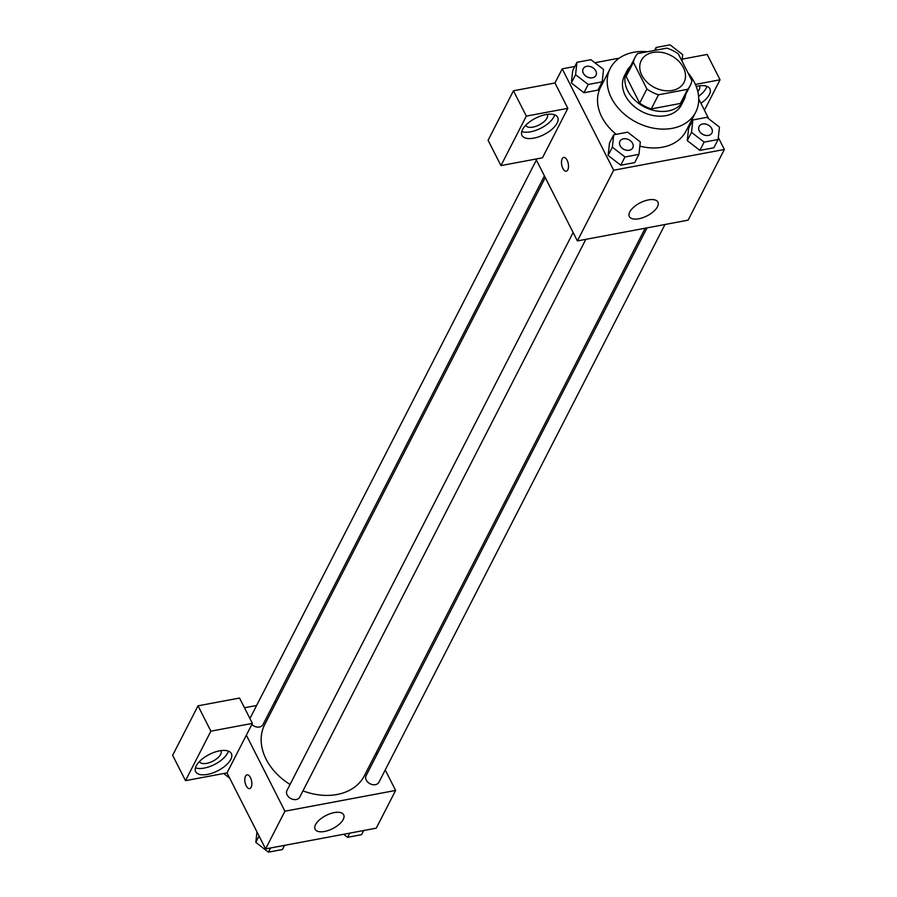 <?xml version="1.0" encoding="UTF-8"?>
<svg xmlns="http://www.w3.org/2000/svg" width="897" height="897" viewBox="0 0 897 897"><rect width="100%" height="100%" fill="white"/><g stroke="black" fill="none" stroke-linecap="round" stroke-linejoin="round"><path stroke-width="1.35" d="M641.871 75.348A24.006 17.996 -152.8 0 1 641.265 60.503A24.006 17.996 -152.8 0 1 670.844 55.446A24.006 17.996 -152.8 0 1 683.996 82.412A24.006 17.996 -152.8 0 1 663.41 90.474A24.006 17.996 -152.8 0 1 641.871 75.348M658.521 94.779L687.64 89.319A30.991 23.232 -152.8 0 0 690.208 85.596A30.991 23.232 -152.8 0 0 691.879 80.573L678.345 53.898A30.991 23.232 -152.8 0 0 666.74 48.135L637.621 53.596A30.991 23.232 -152.8 0 0 635.065 57.318A30.991 23.232 -152.8 0 0 633.383 62.33L646.916 89.005A30.991 23.232 -152.8 0 0 658.521 94.779L651.267 108.918L680.386 103.458L687.64 89.319M633.383 62.33L626.128 76.469L639.662 103.144L646.916 89.005M626.128 76.469A30.991 23.232 -152.8 0 1 627.81 71.457L635.065 57.318M690.208 85.596L682.953 99.735A30.991 23.232 -152.8 0 1 680.386 103.458M651.267 108.918A30.991 23.232 -152.8 0 1 639.662 103.144M630.557 66.098A32.012 23.995 27.2 0 0 626.902 70.986A32.012 23.995 27.2 0 0 644.427 106.945A32.012 23.995 27.2 0 0 683.862 100.206A32.012 23.995 27.2 0 0 685.7 94.376M683.862 100.206L681.44 104.915A32.012 23.995 -152.8 0 1 654.003 115.668A32.012 23.995 -152.8 0 1 625.287 95.497A32.012 23.995 -152.8 0 1 624.48 75.696L626.902 70.986M687.932 72.792A48.012 35.992 -152.8 0 1 695.691 112.215A48.012 35.992 -152.8 0 1 654.518 128.349A48.012 35.992 -152.8 0 1 611.451 98.087A48.012 35.992 -152.8 0 1 610.24 68.396A48.012 35.992 -152.8 0 1 647.466 51.746M616.239 134.326A48.012 35.992 -152.8 0 1 601.786 116.946A48.012 35.992 -152.8 0 1 600.564 87.244L610.24 68.396M695.691 112.215L686.014 131.074A48.012 35.992 -152.8 0 1 639.853 146.133M619.266 58.148L594.857 62.734M574.809 66.49L562.228 68.845L613.66 170.228L724.361 149.474L718.318 137.555M708.832 118.875L698.729 98.962M576.95 62.308L572.712 70.56L571.355 82.961L583.969 92.739L597.951 90.115L602.179 81.862L603.546 69.473L590.932 59.695L576.95 62.308L575.582 74.709L588.197 84.486L602.179 81.862M692.865 119.951L688.638 128.204L687.27 140.605L699.884 150.382L713.866 147.758L718.105 139.506L719.461 127.116L706.847 117.339L692.865 119.951L691.509 132.352L704.123 142.13L718.105 139.506M613.716 134.797L609.489 143.049L608.121 155.439L620.746 165.216L634.717 162.604L638.956 154.351L640.312 141.95L627.698 132.173L613.716 134.797L612.359 147.198L624.974 156.975L638.956 154.351M535.868 159.049L577.399 240.923L688.1 220.169L724.361 149.474M696.229 86.448A20.003 9.205 -26.9 0 1 698.079 86.045A20.003 9.205 -26.9 0 1 709.875 88.769A20.003 9.205 -26.9 0 1 700.916 103.256M695.377 84.419L720.044 79.788L704.437 110.219M698.595 96.282A20.003 9.205 153.1 0 0 706.892 86.303M699.391 85.832A12.009 5.528 -26.9 0 1 699.525 86.056A12.009 5.528 -26.9 0 1 699.2 89.543A12.009 5.528 -26.9 0 1 697.81 91.55M720.044 79.788L707.184 54.448L682.191 59.135M648.464 199.908A16 7.367 -26.9 0 1 657.905 202.094A16 7.367 -26.9 0 1 646.961 215.908A16 7.367 -26.9 0 1 629.358 216.581A16 7.367 -26.9 0 1 633.831 207.072A16 7.367 -26.9 0 1 648.464 199.908M577.399 240.923L613.66 170.228M563.697 157.424A7.008 3.33 -100.6 0 0 562.172 158.769A7.008 3.33 79.4 0 1 563.686 157.424A7.008 3.33 79.4 0 1 568.261 163.691A7.008 3.33 79.4 0 1 566.276 171.192A7.008 3.33 79.4 0 1 562.184 166.775A7.008 3.33 79.4 0 1 562.172 158.769A7.008 3.33 -100.6 0 0 562.184 166.764A7.008 3.33 -100.6 0 0 566.276 171.192M567.835 108.335L526.326 116.117L500.941 165.597L542.461 157.816L567.835 108.335L554.974 82.984L562.228 68.845M545.869 114.581A20.003 9.205 -26.9 0 1 557.665 117.305A20.003 9.205 -26.9 0 1 543.997 134.572A20.003 9.205 -26.9 0 1 521.987 135.413A20.003 9.205 -26.9 0 1 527.582 123.528A20.003 9.205 -26.9 0 1 545.869 114.581M521.762 131.545A20.003 9.205 153.1 0 0 540.779 128.237A20.003 9.205 153.1 0 0 554.682 114.838M547.181 114.368A12.009 5.528 -26.9 0 1 547.316 114.592A12.009 5.528 -26.9 0 1 546.991 118.079A12.009 5.528 -26.9 0 1 536.025 126.275A12.009 5.528 -26.9 0 1 525.911 125.457A12.009 5.528 -26.9 0 1 525.799 125.21M500.941 165.597L488.091 140.257L513.465 90.765L526.326 116.117M554.974 82.984L513.465 90.765M290.056 784.483A56.018 41.991 -152.8 0 1 266.129 759.221A56.018 41.991 -152.8 0 1 264.705 724.574L545.253 177.561M645.19 228.208L364.395 775.703A56.018 41.991 -152.8 0 1 302.962 790.862M573.138 232.514L286.962 790.515A7.198 5.404 27.2 0 0 290.908 798.599A7.198 5.404 27.2 0 0 299.777 797.085L585.831 239.342M249.949 718.575A7.198 5.404 -152.8 0 1 250.185 718.026L536.361 160.036M544.412 175.902L263 724.597A7.198 5.404 -152.8 0 1 251.833 724.462M664.98 224.497L378.926 782.24A7.198 5.404 -152.8 0 1 372.748 784.662A7.198 5.404 -152.8 0 1 366.29 780.121A7.198 5.404 -152.8 0 1 366.111 775.67L647.062 227.86M244.466 707.767L256.62 705.491M274.527 702.127L276.399 701.779M246.35 735.17L252.393 723.386L210.885 731.167L185.5 780.659L227.008 772.878L246.35 735.17L284.921 811.202L395.622 790.448L385.228 769.962M377.177 754.097L376.336 752.437M210.885 731.167L198.024 705.827L172.639 755.319L185.5 780.659M198.024 705.827L239.533 698.045L252.393 723.386M220.864 750.632A12.009 5.528 -26.9 0 1 220.998 750.856A12.009 5.528 -26.9 0 1 212.791 761.217A12.009 5.528 -26.9 0 1 199.594 761.721A12.009 5.528 -26.9 0 1 199.482 761.475M195.445 767.81A20.003 9.205 153.1 0 0 214.461 764.502A20.003 9.205 153.1 0 0 228.365 751.103M219.552 750.845A20.003 9.205 -26.9 0 1 231.348 753.57A20.003 9.205 -26.9 0 1 217.668 770.837A20.003 9.205 -26.9 0 1 195.669 771.678A20.003 9.205 -26.9 0 1 201.264 759.793A20.003 9.205 -26.9 0 1 219.552 750.845M227.008 772.878L265.59 848.91L376.28 828.155L395.622 790.448M343.226 819.443A16 7.367 -26.9 0 1 328.616 830.364A16 7.367 -26.9 0 1 315.116 829.277A16 7.367 -26.9 0 1 326.06 815.463A16 7.367 -26.9 0 1 343.663 814.79A16 7.367 -26.9 0 1 343.226 819.443M265.59 848.91L284.921 811.202M247.045 774.84A7.008 3.33 -100.6 0 0 245.52 776.174A7.008 3.33 79.4 0 1 247.034 774.84A7.008 3.33 79.4 0 1 251.609 781.108A7.008 3.33 79.4 0 1 249.624 788.609A7.008 3.33 79.4 0 1 245.531 784.18A7.008 3.33 79.4 0 1 245.52 776.174A7.008 3.33 -100.6 0 0 245.531 784.18A7.008 3.33 -100.6 0 0 249.624 788.609M256.968 831.923L255.824 842.373L268.438 852.15L282.42 849.526L284.562 845.355M255.824 842.373L259.065 836.049M268.438 852.15L270.58 847.968M264.144 848.82A7.198 5.404 -152.8 0 1 262.787 847.777M343.663 834.266L347.588 837.305L361.558 834.692L363.711 830.51M347.588 837.305L349.729 833.134M223.701 773.494L229.677 778.125M227.367 776.342A7.198 5.404 -152.8 0 1 226.01 775.288M620.107 145.74A7.198 5.404 -152.8 0 1 619.928 141.289A7.198 5.404 -152.8 0 1 619.939 141.266L619.95 141.244A7.198 5.404 -152.8 0 1 628.819 139.73A7.198 5.404 -152.8 0 1 632.766 147.826A7.198 5.404 -152.8 0 1 632.744 147.859A7.198 5.404 -152.8 0 1 626.566 150.281A7.198 5.404 -152.8 0 1 620.107 145.74M609.489 143.049L608.121 155.439L612.359 147.198M608.121 155.439L620.746 165.216L624.974 156.975M620.746 165.216L634.717 162.604M632.744 147.859L632.766 147.826A7.198 5.404 -152.8 0 1 626.588 150.236A7.198 5.404 -152.8 0 1 620.13 145.706A7.198 5.404 -152.8 0 1 619.95 141.244M711.904 133.003A7.198 5.404 -152.8 0 1 711.893 133.025A7.198 5.404 -152.8 0 1 705.715 135.436A7.198 5.404 -152.8 0 1 699.256 130.906A7.198 5.404 -152.8 0 1 699.077 126.443A7.198 5.404 -152.8 0 1 699.088 126.432A7.198 5.404 -152.8 0 1 707.968 124.896A7.198 5.404 -152.8 0 1 711.915 132.98A7.198 5.404 -152.8 0 1 705.737 135.402A7.198 5.404 -152.8 0 1 699.279 130.861A7.198 5.404 -152.8 0 1 699.099 126.41L699.099 126.41M688.638 128.204L687.27 140.605L691.509 132.352M687.27 140.605L699.884 150.382L704.123 142.13M699.884 150.382L713.866 147.758M583.342 73.251A7.198 5.404 -152.8 0 1 583.151 68.8A7.198 5.404 -152.8 0 1 583.162 68.777A7.198 5.404 -152.8 0 1 592.042 67.253A7.198 5.404 -152.8 0 1 595.989 75.337A7.198 5.404 -152.8 0 1 595.967 75.37A7.198 5.404 -152.8 0 1 589.8 77.792A7.198 5.404 -152.8 0 1 583.342 73.251M572.712 70.56L571.355 82.961L575.582 74.709M571.355 82.961L583.969 92.739L588.197 84.486M583.969 92.739L597.951 90.115M595.967 75.37L595.989 75.337A7.198 5.404 -152.8 0 1 589.811 77.759A7.198 5.404 -152.8 0 1 583.353 73.218A7.198 5.404 -152.8 0 1 583.173 68.766L583.173 68.766M681.978 61.063L682.695 54.627L670.07 44.85L656.099 47.474L655.797 50.187M654.586 50.411L656.099 47.474"/></g></svg>
